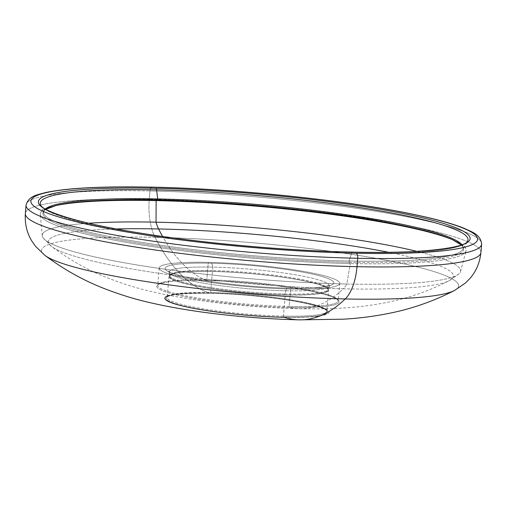 <?xml version="1.0" encoding="UTF-8"?>
<svg xmlns="http://www.w3.org/2000/svg" width="507" height="507" viewBox="0 0 507 507"><rect width="100%" height="100%" fill="white"/><g stroke="black" fill="none" stroke-linecap="round" stroke-linejoin="round"><path stroke-width="0.38" stroke-dasharray="2.54 1.9" d="M167.304 296.031A82.368 10.045 -175.1 0 1 209.53 293.059A82.368 10.045 -175.1 0 1 319.999 306.76A82.368 10.045 -175.1 0 1 284.37 317.312A82.368 10.045 -175.1 0 1 173.907 303.611A82.368 10.045 -175.1 0 1 209.53 293.059A82.368 10.045 -175.1 0 1 319.999 306.76A82.368 10.045 -175.1 0 1 284.37 317.312A233.746 107.934 91.2 0 0 299.155 319.854M283.768 317.116A81.031 9.88 4.9 0 0 318.814 306.735A81.031 9.88 4.9 0 0 210.139 293.255A81.031 9.88 4.9 0 0 175.092 303.636A81.031 9.88 4.9 0 0 283.768 317.116A81.031 9.88 4.9 0 0 318.814 306.735A81.031 9.88 4.9 0 0 210.139 293.255A0.894 0.412 -88.8 0 0 210.196 293.261A0.894 0.412 -88.8 0 0 210.62 292.501A80.144 9.772 -175.1 0 1 326.876 311.152A80.144 9.772 -175.1 0 1 283.438 316.108L285.251 294.973A80.144 9.772 -175.1 0 1 177.767 281.639A80.144 9.772 -175.1 0 1 212.433 271.372A80.144 9.772 -175.1 0 1 319.911 284.7A80.144 9.772 -175.1 0 1 285.251 294.973A80.144 9.772 4.9 0 0 328.688 290.017A80.144 9.772 4.9 0 0 212.433 271.372L210.62 292.501A80.144 9.772 -175.1 0 1 326.876 311.152A80.144 9.772 -175.1 0 1 283.438 316.108A0.894 0.412 -88.8 0 0 283.768 317.116A0.894 0.412 91.2 0 1 283.438 316.108A80.144 9.772 -175.1 0 1 167.177 297.457A80.144 9.772 -175.1 0 1 210.62 292.501A0.894 0.412 91.2 0 1 210.196 293.261A0.894 0.412 91.2 0 1 210.139 293.255A81.031 9.88 4.9 0 0 175.092 303.636A81.031 9.88 4.9 0 0 283.768 317.116M155.047 237.314A233.746 107.934 -88.8 0 0 209.53 293.059A233.746 107.934 91.2 0 1 155.047 237.314A209.296 25.515 4.9 0 0 44.977 255.414A209.296 25.515 -175.1 0 1 155.047 237.314A42.296 19.532 91.2 0 1 149.273 199.346A228.625 27.872 4.9 0 0 25.35 213.485A228.625 27.872 -175.1 0 1 149.273 199.346A42.296 19.532 -88.8 0 0 155.047 237.314A209.296 25.515 -175.1 0 1 376.245 258.393A209.296 25.515 -175.1 0 1 454.449 290.517A209.296 25.515 4.9 0 0 376.245 258.393A209.296 25.515 4.9 0 0 155.047 237.314M480.928 252.543A228.625 27.872 4.9 0 0 149.273 199.346A228.625 27.872 -175.1 0 1 480.928 252.543M481.65 244.14A228.625 27.872 4.9 0 0 149.996 190.943L149.273 199.346L149.996 190.943A228.625 27.872 -175.1 0 1 481.65 244.14M150.75 188.198A4.455 2.053 -88.8 0 0 149.996 190.943A4.455 2.053 91.2 0 1 152.113 187.146A4.455 2.053 -88.8 0 0 151.827 187.184M26.072 205.082A228.625 27.872 -175.1 0 1 149.996 190.943A228.625 27.872 4.9 0 0 26.072 205.082M461.383 244.963L462.745 246.617L463.195 248.316L462.84 249.393A210.678 25.686 -175.1 0 0 462.029 244.723A210.678 25.686 -175.1 0 1 462.84 249.393A210.678 25.686 -175.1 0 1 349.114 260.985A0.894 0.412 -88.8 0 0 349.234 262.258A211.178 25.743 4.9 0 1 114.956 238.949A211.178 25.743 4.9 0 1 54.75 205.842A211.178 25.743 4.9 0 0 114.956 238.949A211.178 25.743 4.9 0 0 349.234 262.258A0.894 0.412 91.2 0 1 349.114 260.985L351.655 253.094A214.676 26.174 4.9 0 1 40.459 204.663A214.676 26.174 4.9 0 0 351.655 253.094A2.224 1.027 91.2 0 1 352.542 252.093A2.224 1.027 -88.8 0 0 351.655 253.094A214.676 26.174 4.9 0 0 467.543 241.281L462.84 249.393A210.678 25.686 -175.1 0 1 349.114 260.985L351.655 253.094A214.676 26.174 4.9 0 0 467.543 241.281M349.114 260.985A210.678 25.686 -175.1 0 1 43.716 213.466A210.678 25.686 -175.1 0 1 45.307 208.998A210.678 25.686 -175.1 0 0 43.716 213.466A210.678 25.686 -175.1 0 0 349.114 260.985M349.234 262.258A211.178 25.743 4.9 0 0 453.258 240.001A211.178 25.743 4.9 0 1 349.234 262.258L350.312 263.545L349.234 262.258M453.226 239.988A213.713 26.053 -175.1 0 1 454.411 240.495A213.713 26.053 -175.1 0 1 350.312 263.545A213.713 26.053 4.9 0 0 466.053 250.889A213.713 26.053 4.9 0 0 453.226 239.988M416.83 251.345A209.961 25.597 -175.1 0 1 460.514 271.587A209.961 25.597 -175.1 0 1 346.801 284.028L350.312 263.545L346.801 284.028A209.961 25.597 4.9 0 0 459.209 273.634A209.961 25.597 4.9 0 0 416.83 251.345M388.609 252.283A203.25 24.78 -175.1 0 1 449.341 280.625A203.25 24.78 -175.1 0 1 343.258 288.825A31.168 14.392 -88.8 0 0 346.801 284.028A31.168 14.392 91.2 0 1 343.258 288.825A203.25 24.78 -175.1 0 1 51.695 246.535A203.25 24.78 -175.1 0 1 116.369 228.942A203.25 24.78 4.9 0 0 51.695 246.535A203.25 24.78 4.9 0 0 343.258 288.825A222.617 102.794 91.2 0 1 299.396 308.725A222.617 102.794 91.2 0 1 289.497 307.47A91.533 11.16 -175.1 0 1 166.74 292.241A91.533 11.16 -175.1 0 1 206.33 280.51A222.617 102.794 91.2 0 1 162.608 236.458A222.617 102.794 -88.8 0 0 206.33 280.51A91.533 11.16 4.9 0 0 166.74 292.241A91.533 11.16 4.9 0 0 289.497 307.47A0.894 0.412 91.2 0 1 289.148 306.456A90.607 11.046 -175.1 0 1 157.715 285.371A90.607 11.046 -175.1 0 1 206.824 279.769A0.894 0.412 91.2 0 1 206.4 280.529A0.894 0.412 91.2 0 1 206.33 280.51A0.894 0.412 -88.8 0 0 206.4 280.529A0.894 0.412 -88.8 0 0 206.824 279.769A90.607 11.046 -175.1 0 1 338.258 300.847A90.607 11.046 -175.1 0 1 289.148 306.456A0.894 0.412 -88.8 0 0 289.497 307.47A91.533 11.16 4.9 0 0 329.081 295.739A91.533 11.16 4.9 0 0 206.33 280.51A91.533 11.16 -175.1 0 1 329.081 295.739A91.533 11.16 -175.1 0 1 289.497 307.47A222.617 102.794 -88.8 0 0 299.396 308.725A222.617 102.794 -88.8 0 0 343.258 288.825A203.25 24.78 4.9 0 0 449.341 280.625A203.25 24.78 4.9 0 0 388.609 252.283M88.719 223.219A209.961 25.597 4.9 0 0 43.165 237.967A209.961 25.597 4.9 0 0 346.801 284.028A209.961 25.597 -175.1 0 1 42.227 235.73A209.961 25.597 -175.1 0 1 88.719 223.219M54.788 205.829A213.713 26.053 4.9 0 0 40.294 214.385A213.713 26.053 4.9 0 0 350.312 263.545A213.713 26.053 -175.1 0 1 111.851 239.691A213.713 26.053 -175.1 0 1 53.533 206.127A213.713 26.053 -175.1 0 1 54.788 205.829M206.824 279.769A90.607 11.046 -175.1 0 1 338.258 300.847A90.607 11.046 -175.1 0 1 289.148 306.456L290.644 289.028A90.607 11.046 4.9 0 0 339.753 283.426A90.607 11.046 4.9 0 0 208.32 262.341L206.824 279.769L208.32 262.341A90.607 11.046 4.9 0 0 159.211 267.943A90.607 11.046 4.9 0 0 290.644 289.028L289.148 306.456A90.607 11.046 -175.1 0 1 157.715 285.371A90.607 11.046 -175.1 0 1 206.824 279.769M290.644 289.028A90.607 11.046 -175.1 0 1 169.135 273.957A90.607 11.046 -175.1 0 1 208.32 262.341A90.607 11.046 -175.1 0 1 329.829 277.418A90.607 11.046 -175.1 0 1 290.644 289.028M211.013 263.215A84.682 10.324 4.9 0 0 174.389 274.065A84.682 10.324 4.9 0 0 287.951 288.153A84.682 10.324 4.9 0 0 324.575 277.304A84.682 10.324 4.9 0 0 211.013 263.215A4.455 2.053 91.2 0 1 212.687 267.113A80.379 9.798 4.9 0 0 169.135 272.411A80.379 9.798 4.9 0 0 285.72 290.784A4.455 2.053 91.2 0 1 287.672 288.109A4.455 2.053 91.2 0 1 287.951 288.153A84.682 10.324 -175.1 0 1 174.389 274.065A84.682 10.324 -175.1 0 1 211.013 263.215A84.682 10.324 -175.1 0 1 324.575 277.304A84.682 10.324 -175.1 0 1 287.951 288.153A4.455 2.053 -88.8 0 0 287.672 288.109A4.455 2.053 -88.8 0 0 285.72 290.784A80.379 9.798 4.9 0 0 329.214 286.132A80.379 9.798 4.9 0 0 212.687 267.113A4.455 2.053 -88.8 0 0 211.013 263.215M285.72 290.784A80.379 9.798 4.9 0 0 329.214 286.132A80.379 9.798 4.9 0 0 212.687 267.113L212.813 270.586A79.472 9.69 -175.1 0 1 328.029 289.389A79.472 9.69 -175.1 0 1 285.023 293.99L285.72 290.784L285.023 293.99A79.472 9.69 -175.1 0 1 169.75 275.821A79.472 9.69 -175.1 0 1 212.813 270.586L212.687 267.113A80.379 9.798 4.9 0 0 169.135 272.411A80.379 9.798 4.9 0 0 285.72 290.784M284.947 294.871A79.472 9.69 -175.1 0 1 169.655 276.385A79.472 9.69 -175.1 0 1 212.737 271.467L212.813 270.586A79.472 9.69 4.9 0 0 169.731 275.504A79.472 9.69 4.9 0 0 285.023 293.99L284.947 294.871A79.472 9.69 4.9 0 0 319.315 284.687A79.472 9.69 4.9 0 0 212.737 271.467A79.472 9.69 4.9 0 0 178.363 281.651A79.472 9.69 4.9 0 0 284.947 294.871L285.023 293.99A79.472 9.69 4.9 0 0 328.099 289.079A79.472 9.69 4.9 0 0 212.813 270.586L212.737 271.467A79.472 9.69 -175.1 0 1 328.023 289.96A79.472 9.69 -175.1 0 1 284.947 294.871M283.438 316.108A80.144 9.772 -175.1 0 1 167.177 297.457A80.144 9.772 -175.1 0 1 210.62 292.501L212.433 271.372A80.144 9.772 4.9 0 0 168.989 276.328A80.144 9.772 4.9 0 0 285.251 294.973L283.438 316.108M40.459 204.663L43.716 213.466L43.545 212.344L44.267 210.747L45.896 209.34M454.411 240.495L452.105 239.488M460.514 271.587L466.053 250.889M459.209 273.634L449.341 280.625C430.747 290.112 411.684 297.007 392.145 301.323C357.131 308.883 328.764 309.162 299.396 308.725C250.141 307.508 195.081 301.741 152.22 291.734C136.605 288.223 120.793 283.229 104.778 276.771C86.177 269.179 68.483 259.102 51.695 246.535L43.165 237.967M42.227 235.73L40.294 214.385M53.533 206.127L55.979 205.525M159.211 267.943L157.715 285.371C157.544 285.91 156.181 283.616 169.04 281.746C178.02 280.605 190.474 280.2 206.4 280.529C240.743 281.182 286.271 285.942 313.003 291.664C326.508 294.567 334.671 297.235 337.497 299.681L338.258 300.847L339.753 283.426M169.75 275.821L168.628 271.258C169.37 271.479 167.386 271.448 175.91 274.401C181.348 276.119 188.775 277.83 198.205 279.528C223.036 284.047 259.559 287.551 287.672 288.109C305.911 288.445 318.776 287.824 326.261 286.252L329.911 285.08L328.029 289.389M169.655 276.385L169.731 275.504M168.989 276.328L167.177 297.457C167.697 294.611 182.032 293.211 210.196 293.261C249.761 293.927 304.625 301.019 320.975 307.521C330.152 311.792 325.83 310.93 326.876 311.114L328.688 290.017M328.023 289.96L328.099 289.079"/><path stroke-width="0.76" d="M299.155 319.854L342.745 319.201C359.095 318.383 375.877 316.159 393.09 312.521C414.073 308.009 434.531 300.676 454.449 290.517A209.296 25.515 -175.1 0 1 345.21 298.959A209.296 25.515 4.9 0 0 454.449 290.517L465.407 283.058L469.869 278.552C476.13 271.441 479.812 262.772 480.928 252.543L481.65 244.14C480.56 234.088 471.371 231.876 464.735 228.543C453.271 223.853 436.527 219.195 414.517 214.569C348.48 200.449 236.687 188.775 152.113 187.146A4.455 2.053 91.2 0 1 152.398 187.197A224.17 27.327 4.9 0 0 55.44 215.925A224.17 27.327 4.9 0 0 356.079 253.221A224.17 27.327 -175.1 0 1 55.44 215.925A224.17 27.327 -175.1 0 1 152.398 187.197A224.17 27.327 -175.1 0 1 453.036 224.493A224.17 27.327 -175.1 0 1 356.079 253.221A224.17 27.327 4.9 0 0 453.036 224.493A224.17 27.327 4.9 0 0 152.398 187.197A4.455 2.053 -88.8 0 0 152.113 187.146C102.452 186.139 66.759 187.977 45.041 192.666C38.279 194.777 28.88 195.353 26.072 205.082A228.625 27.872 4.9 0 0 357.727 258.278A4.455 2.053 -88.8 0 0 356.079 253.221A4.455 2.053 91.2 0 1 357.727 258.278A228.625 27.872 4.9 0 0 481.65 244.14A228.625 27.872 -175.1 0 1 357.727 258.278L357.004 266.682A228.625 27.872 4.9 0 0 480.928 252.543A228.625 27.872 -175.1 0 1 357.004 266.682A42.296 19.532 91.2 0 1 345.21 298.959A42.296 19.532 -88.8 0 0 357.004 266.682L357.727 258.278A228.625 27.872 -175.1 0 1 26.072 205.082L25.35 213.485A228.625 27.872 4.9 0 0 357.004 266.682A228.625 27.872 -175.1 0 1 25.35 213.485C24.71 223.853 26.909 233.1 31.954 241.212L35.61 246.402L44.977 255.414A209.296 25.515 4.9 0 0 345.21 298.959A209.296 25.515 -175.1 0 1 44.977 255.414C62.9 268.824 81.817 279.541 101.749 287.558C118.087 294.066 134.235 299.111 150.199 302.692C193.826 312.819 249.317 318.624 299.155 319.854A233.746 107.934 -88.8 0 0 345.21 298.959A233.746 107.934 91.2 0 1 299.155 319.854A233.746 107.934 -88.8 0 1 284.37 317.312A82.368 10.045 -175.1 0 1 195.962 308.776A82.368 10.045 -175.1 0 1 167.304 296.031M151.827 187.184A4.455 2.053 -88.8 0 0 150.75 188.198M352.682 252.118A216.692 26.421 4.9 0 0 446.401 224.348A216.692 26.421 4.9 0 0 155.795 188.3A216.692 26.421 4.9 0 0 62.069 216.071A216.692 26.421 4.9 0 0 352.682 252.118A2.224 1.027 -88.8 0 0 352.542 252.093A2.224 1.027 91.2 0 1 352.682 252.118A216.692 26.421 -175.1 0 1 62.069 216.071A216.692 26.421 -175.1 0 1 155.795 188.3A216.692 26.421 -175.1 0 1 446.401 224.348A216.692 26.421 -175.1 0 1 352.682 252.118M467.543 241.281A214.676 26.174 4.9 0 0 371.808 209.486A214.676 26.174 4.9 0 0 156.6 189.865A2.224 1.027 -88.8 0 0 155.795 188.3A2.224 1.027 91.2 0 1 156.6 189.865L157.69 198.94A210.678 25.686 -175.1 0 1 462.029 244.723A210.678 25.686 -175.1 0 0 157.69 198.94L156.6 189.865A214.676 26.174 4.9 0 0 40.459 204.663C41.213 210.842 79.814 223.72 137.384 232.612C200.449 243.03 285.656 250.75 352.542 252.093C418.535 254.083 465.635 247.879 467.543 241.281A214.676 26.174 4.9 0 0 371.808 209.486A214.676 26.174 4.9 0 0 156.6 189.865A214.676 26.174 4.9 0 0 40.459 204.663M461.383 244.963L452.105 239.488A211.178 25.743 4.9 0 1 453.258 240.001A211.178 25.743 4.9 0 0 452.105 239.488A211.178 25.743 4.9 0 0 157.36 200.062A0.894 0.412 -88.8 0 0 157.69 198.94A210.678 25.686 -175.1 0 0 45.307 208.998A210.678 25.686 -175.1 0 1 157.69 198.94A0.894 0.412 91.2 0 1 157.36 200.062A211.178 25.743 4.9 0 0 55.979 205.525A211.178 25.743 4.9 0 0 54.75 205.842A211.178 25.743 4.9 0 1 55.979 205.525L45.896 209.34M156.131 200.601A213.713 26.053 -175.1 0 1 453.226 239.988A213.713 26.053 4.9 0 0 156.131 200.601L156.029 222.186A209.961 25.597 -175.1 0 1 416.83 251.345A209.961 25.597 4.9 0 0 156.029 222.186A31.168 14.392 -88.8 0 0 158.583 228.961A203.25 24.78 -175.1 0 1 388.609 252.283A203.25 24.78 4.9 0 0 158.583 228.961A31.168 14.392 91.2 0 1 156.029 222.186A209.961 25.597 4.9 0 0 88.719 223.219A209.961 25.597 -175.1 0 1 156.029 222.186L156.131 200.601A213.713 26.053 4.9 0 0 54.788 205.829A213.713 26.053 -175.1 0 1 156.131 200.601L157.36 200.062L156.131 200.601M452.105 239.488A211.178 25.743 4.9 0 0 157.36 200.062A211.178 25.743 4.9 0 0 55.979 205.525M116.369 228.942A203.25 24.78 -175.1 0 1 158.583 228.961A203.25 24.78 4.9 0 0 116.369 228.942M162.608 236.458A222.617 102.794 91.2 0 1 158.583 228.961A222.617 102.794 -88.8 0 0 162.608 236.458"/></g></svg>
